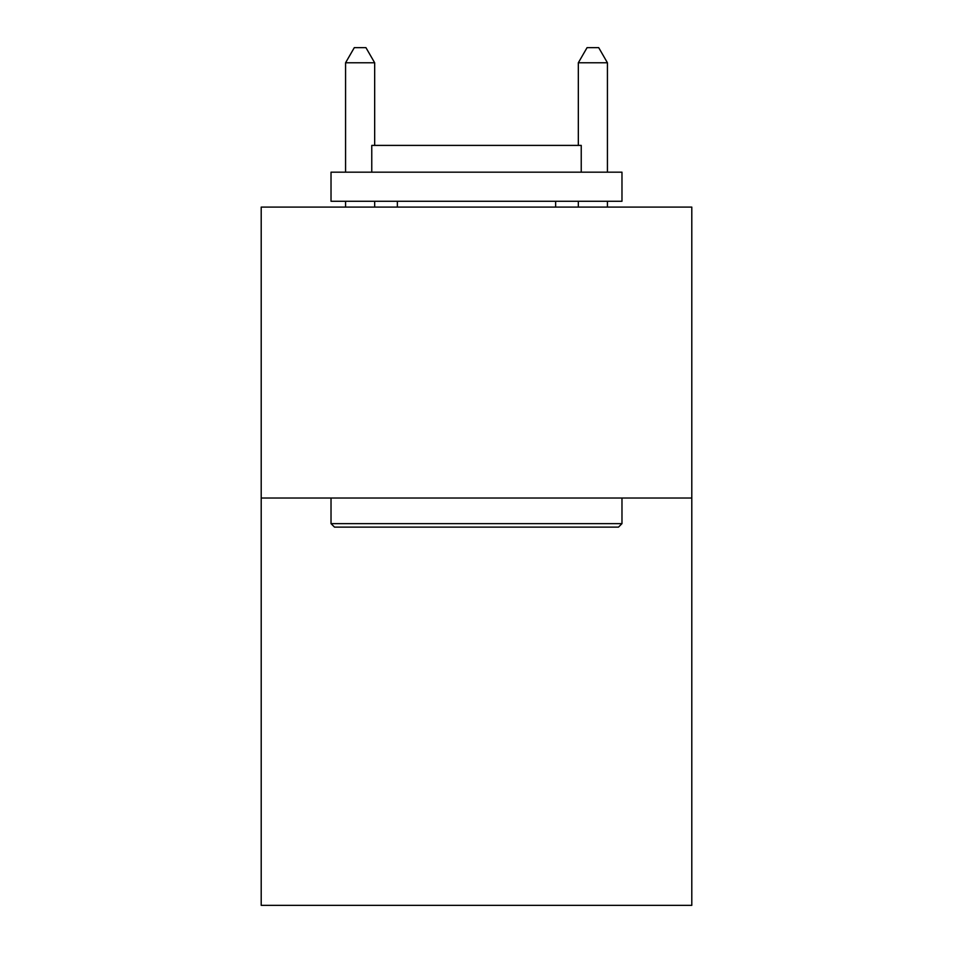 <?xml version="1.0" encoding="UTF-8"?>
<svg xmlns="http://www.w3.org/2000/svg" width="953" height="953" viewBox="0 0 953 953"><rect width="100%" height="100%" fill="white"/><g stroke="black" fill="none" stroke-linecap="round" stroke-linejoin="round"><path stroke-width="1.43" d="M691.795 498.026L691.795 905.35L261.205 905.35L261.205 207.087L691.795 207.087L691.795 498.026L261.205 498.026M334.515 527.128L331.025 523.638L621.975 523.638L618.485 527.128L334.515 527.128M621.975 172.171L621.975 201.274L331.025 201.274L331.025 172.171L621.975 172.171M371.765 172.171L371.765 145.404L581.235 145.404L581.235 172.171M621.975 498.026L621.975 523.638M331.025 498.026L331.025 523.638M555.635 201.274L555.635 207.087M397.365 201.274L397.365 207.087M374.672 145.404L374.672 62.779L345.57 62.779L345.57 172.171M345.57 201.274L345.57 207.087M374.672 201.274L374.672 207.087M345.57 62.779L354.302 47.65L365.94 47.65L374.672 62.779M607.43 207.087L607.43 201.274M607.43 172.171L607.43 62.779L578.328 62.779L578.328 145.404M578.328 207.087L578.328 201.274M578.328 62.779L587.06 47.65L598.698 47.65L607.43 62.779"/></g></svg>
